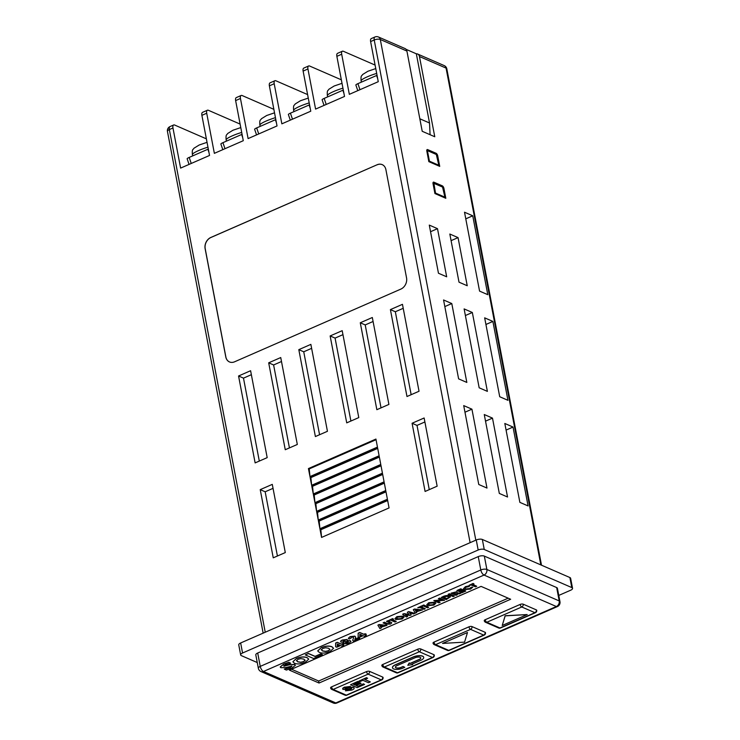 <?xml version="1.0" encoding="UTF-8"?>
<svg xmlns="http://www.w3.org/2000/svg" width="740" height="740" viewBox="0 0 740 740"><rect width="100%" height="100%" fill="white"/><g stroke="black" fill="none" stroke-linecap="round" stroke-linejoin="round"><path stroke-width="1.11" d="M393.634 668.932A6.716 2.646 169.2 0 0 402.828 668.165L404.752 667.323L403.106 666.601L401.182 667.443A3.755 1.48 -10.8 0 1 396.039 667.878A3.755 1.48 -10.8 0 1 395.41 667.24A3.755 1.48 -10.8 0 1 397.01 665.63L415.029 657.758A3.755 1.48 -10.8 0 1 420.801 657.962A3.755 1.48 -10.8 0 1 419.201 659.571L410.191 663.512L409.248 663.096L407.786 665.279L412.68 664.594L411.838 664.224L420.847 660.284A6.716 2.646 169.2 0 0 423.715 657.407A6.716 2.646 169.2 0 0 413.382 657.037L395.364 664.918A6.716 2.646 169.2 0 0 392.496 667.795A6.716 2.646 169.2 0 0 393.634 668.932M404.752 667.323L403.087 666.472L401.154 667.313A3.755 1.48 -10.8 0 1 396.011 667.739A3.755 1.48 -10.8 0 1 395.401 667.175M476.736 586.265L475.441 586.829L471.389 585.072L469.206 585.257L473.073 583.416L473.988 583.934L472.694 584.508L476.736 586.265L472.832 584.443M465.414 586.654L469.484 585.738L469.179 586.552L466.274 587.199C464.868 587.902 464.628 588.504 465.543 588.994L469.687 588.541L471.13 587.283L472.712 587.172L470.603 589.059L464.248 589.567L463.416 588.772L465.414 586.654L463.416 588.772M464.988 588.411L465.525 588.864M456.95 590.474L460.835 588.772L461.751 589.29L459.151 590.418L460.104 590.835L462.676 589.567L463.582 590.085L460.992 591.223L462.315 591.797L464.887 590.529L465.793 591.047L461.899 592.749L456.95 590.474M459.29 590.363L460.077 590.705M461.131 591.158L462.287 591.667M451.132 593.156L456.959 591.686L456.922 592.962L460.835 593.212L459.392 593.85L455.211 593.804L457.357 594.738L456.062 595.302L451.132 593.156L456.978 591.824L456.922 592.962M457.079 592.842L460.835 593.212M455.35 593.739L457.357 594.738M433.89 600.695L441.586 600.159L438.339 598.752L439.634 598.179L444.564 600.325L436.878 600.871L440.115 602.277L438.82 602.841L433.862 600.566L441.281 600.029M438.339 598.752L439.606 598.049L444.564 600.325M437.164 600.862L440.115 602.277M426.74 604.765L428.7 602.712L435.046 602.212L435.869 603.054M402.662 614.348L404.012 613.756L409.1 614.533L407.324 612.313L408.656 611.73L414.807 613.34L413.493 613.913L409.608 612.896L411.218 614.903L409.951 615.458L405.344 614.755L407.685 616.448L406.371 617.021L402.634 614.209L403.985 613.627L408.98 614.385M407.324 612.313L408.628 611.591L414.807 613.34M409.71 612.923L411.218 614.903M405.548 614.792L407.685 616.448M394.938 618.668L396.899 616.614L403.245 616.106L404.068 616.957M358.142 636.909L358.151 633.19L359.769 632.478L363.867 634.263L365.116 633.718L366.226 634.199L364.996 634.874L366.365 635.475L364.487 636.289L363.127 635.697L359.252 637.39L358.142 636.909L358.169 633.329L359.797 632.617L363.895 634.393L365.144 633.847L366.254 634.328M365.144 634.818L366.365 635.475M317.719 650.895L321.252 647.602C325.443 645.9 329.004 645.613 331.946 646.741L333.546 648.249M283.92 665.38L283.836 666.037L289.571 664.64L294.64 664.409L295.408 665.214M284.345 669.21L290.394 667.573L291.819 666.13L286.26 667.471L280.904 667.711L280.22 667.045L283.781 664.132L288.813 662.402L290.69 663.225L285.316 664.742L283.864 666.167L289.599 664.77L294.668 664.548L295.427 665.279L291.754 668.257L286.334 670.07L284.317 669.071L290.367 667.443L291.791 666M280.21 666.981L283.762 663.993L288.794 662.272L290.69 663.225M510.665 599.261L481.074 586.385L289.451 670.153L319.042 683.029L510.665 599.261M433.899 654.678A2.22 1.767 113.5 0 1 432.475 657.481A2.22 1.018 66.4 0 0 432.983 657.509A2.22 2.22 0 0 0 434.278 655.057A2.22 0.879 169.2 0 0 433.899 654.678L420.746 648.962A2.22 0.879 169.2 0 0 417.712 649.211L382.756 664.492A2.22 0.879 169.2 0 0 381.812 665.445A2.22 2.22 0 0 0 383.107 667.064A2.22 1.767 113.5 0 0 384.375 667.036L397.528 672.762L432.475 657.481L419.321 651.755L384.375 667.036A2.22 1.018 66.4 0 1 382.756 664.492M382.682 677.072A2.22 1.767 113.5 0 1 381.257 679.866A2.22 1.018 66.4 0 0 381.766 679.903A2.22 2.22 0 0 0 383.061 677.452A2.22 0.879 169.2 0 0 382.682 677.072L369.528 671.356A2.22 0.879 169.2 0 0 366.494 671.606L331.539 686.887A2.22 0.879 169.2 0 0 330.595 687.839A2.22 2.22 0 0 0 331.89 689.458A2.22 1.767 113.5 0 0 333.157 689.43L346.311 695.147L381.257 679.866L368.104 674.149L333.157 689.43A2.22 1.018 66.4 0 1 331.539 686.887M433.982 642.107A2.22 0.879 169.2 0 0 433.029 643.06A2.22 2.22 0 0 0 434.325 644.679A2.22 1.767 113.5 0 0 435.592 644.642L448.745 650.368L483.692 635.087L470.548 629.37L435.592 644.642A2.22 1.018 66.4 0 1 433.982 642.107L468.929 626.826A2.22 1.018 66.4 0 0 470.548 629.37A2.22 1.767 113.5 0 0 471.972 626.567A2.22 0.879 169.2 0 0 468.929 626.826M485.116 632.293A2.22 1.767 113.5 0 1 483.692 635.087A2.22 1.018 66.4 0 0 484.201 635.114A2.22 2.22 0 0 0 485.496 632.663A2.22 0.879 169.2 0 0 485.116 632.293L471.972 626.567M485.2 619.713A2.22 0.879 169.2 0 0 484.247 620.666A2.22 2.22 0 0 0 485.542 622.285A2.22 1.767 113.5 0 0 486.809 622.257L499.963 627.973L534.918 612.692L521.765 606.976L486.809 622.257A2.22 1.018 66.4 0 1 485.2 619.713L520.146 604.432A2.22 1.018 66.4 0 0 521.765 606.976A2.22 1.767 113.5 0 0 523.189 604.182A2.22 0.879 169.2 0 0 520.146 604.432M536.343 609.899A2.22 1.767 113.5 0 1 534.918 612.692A2.22 1.018 66.4 0 0 535.418 612.729A2.22 2.22 0 0 0 536.713 610.278A2.22 0.879 169.2 0 0 536.343 609.899L523.189 604.182M292.883 661.754L296.416 658.461C300.607 656.759 304.168 656.473 307.109 657.601L308.71 659.1M305.296 654.909L308.349 653.429L315.083 656.352L320.79 653.864L322.372 654.548L313.603 658.526L305.296 654.909L308.377 653.559L315.111 656.491L320.818 653.994L322.4 654.678M335.646 646.741L335.646 643.032L337.274 642.32L341.371 644.096L342.62 643.55L343.73 644.031L342.5 644.716L343.869 645.308L341.991 646.122L340.631 645.53L336.756 647.223L335.646 646.741L335.673 643.162L337.301 642.449L341.39 644.235L342.648 643.68L343.749 644.17M342.648 644.651L343.869 645.308M343.341 642.949L343.934 643.596L343.906 642.135L341.149 642.163L340.631 641.608M343.915 643.458L343.887 641.996M341.121 642.033C340.215 641.441 340.631 640.766 342.38 640.017L346.995 639.462L347.458 640.008L347.023 639.591L346.958 640.803L350.251 640.785L350.954 641.423L349.188 643.051L346.514 643.809L343.934 643.596M341.149 642.163C340.233 641.571 340.659 640.896 342.407 640.146L346.995 639.462L346.93 640.673L350.233 640.646L350.936 641.358M354.83 639.249L358.438 637.677L359.714 638.232L353.368 641.154L352.73 640.368L353.591 637.649L353.193 637.159L351.167 637.279L350.973 638.259L348.975 639.027L348.337 638.343L350.094 636.779L354.895 636.261L355.625 637.399L354.839 639.397L358.465 637.806L359.742 638.37M352.721 640.304L353.591 637.649L353.193 637.159M348.327 638.278L350.075 636.65L354.876 636.132L355.598 637.27M355.625 637.399L355.607 636.937M377.9 625.171L379.074 624.514L386.928 625.383L380.841 627.307L381.294 627.992L379.907 628.593L377.9 625.171L379.102 624.643L386.955 625.513M380.887 627.279L381.294 627.992M383.089 622.904L384.384 622.34L387.594 623.737L389.601 623.7L389.61 622.747L386.521 621.406L387.815 620.841L391.784 622.83L390.517 624.07L386.03 624.181L383.089 622.904L384.356 622.201L387.566 623.598L389.573 623.561L389.582 622.618M386.521 621.406L387.788 620.703L391.765 622.765M396.27 621.443L394.975 622.007L390.924 620.25L388.74 620.435L392.607 618.594L393.523 619.112L392.219 619.685L396.27 621.443L392.367 619.62M413.309 609.695L414.483 609.029L422.337 609.899L416.25 611.823L416.703 612.507L415.316 613.118L413.309 609.695L414.511 609.168L422.364 610.038M416.305 611.804L416.703 612.507M425.287 608.761L423.983 609.325L419.941 607.568L417.758 607.744L421.624 605.912L422.54 606.43L421.236 606.994L425.287 608.761L421.375 606.939M422.457 605.551L423.761 604.978L428.719 607.263L427.415 607.827L422.457 605.551M441.308 597.457L442.936 596.736C445.462 595.598 447.682 595.367 449.587 596.042L450.447 596.856L446.239 599.594L441.308 597.457L442.918 596.607C445.434 595.46 447.654 595.228 449.559 595.913L450.438 596.791M448.135 594.322L449.439 593.758L454.397 596.033L453.093 596.597L448.135 594.322M419.83 118.779L429.533 122.997L416.333 53.798L406.121 49.358M424.131 417.989L437.146 486.18L425.093 491.452L412.078 423.262L424.131 417.989M429.265 489.621L417.018 425.408L412.078 423.262M417.018 425.408L424.889 421.957M320.041 529.405L321.576 537.425L389.064 507.927L387.538 499.898L320.041 529.405L320.836 529.748L387.658 500.536M318.385 520.71L319.921 528.739L387.409 499.232L385.873 491.212L318.385 520.71L319.18 521.053L385.993 491.841M316.729 512.024L318.256 520.044L385.743 490.537L384.217 482.517L316.729 512.024L317.516 512.367L384.338 483.155M315.074 503.329L316.6 511.349L384.088 481.851L382.562 473.831L315.074 503.329L315.86 503.672L382.682 474.46M313.418 494.644L314.944 502.663L382.432 473.156L380.906 465.136L313.418 494.644L314.204 494.986L381.026 465.775M311.753 485.949L313.288 493.969L380.776 464.47L379.241 456.441L311.753 485.949L312.548 486.291L379.361 457.079M310.097 477.263L311.632 485.283L379.121 455.775L377.585 447.756L310.097 477.263L310.883 477.605L377.705 448.394M309.968 476.588L377.456 447.089L375.929 439.061L308.441 468.568L309.968 476.588L309.228 468.91L308.441 468.568M402.458 304.334L419.034 391.247L406.982 396.52L390.406 309.607L402.458 304.334M285.298 552.567L273.245 557.831L260.23 489.64L272.283 484.376L285.298 552.567M285.261 449.726L297.314 444.463L280.738 357.55L268.685 362.822L285.261 449.726M255.133 462.898L267.186 457.635L250.601 370.721L238.558 375.994L255.133 462.898M377.132 164.752L210.826 237.466A8.889 7.076 -66.5 0 0 205.119 248.649L225.783 356.948A8.889 7.076 -66.5 0 0 229.465 361.934A8.889 7.076 -66.5 0 0 234.543 361.814L400.858 289.1A8.889 7.076 -66.5 0 0 406.556 277.916L385.892 169.617A8.889 7.076 -66.5 0 0 382.21 164.631A8.889 7.076 -66.5 0 0 377.132 164.752L210.9 237.494A8.889 7.076 -66.5 0 0 205.202 248.686L225.867 356.985A8.889 7.076 -66.5 0 0 229.511 361.953M298.812 349.65L315.388 436.554L327.441 431.291L310.865 344.378L298.812 349.65L303.742 351.796L319.569 434.732M360.278 322.779L372.322 317.506L388.907 404.419L376.854 409.692L360.278 322.779L365.209 324.925L373.08 321.484M330.142 335.951L342.195 330.678L358.78 417.591L346.727 422.864L330.142 335.951L335.081 338.097L342.953 334.656M240.112 124.089L208.412 110.297A4.44 2.044 66.4 0 0 207.394 110.232A4.44 2.044 66.4 0 0 206.71 113.239L201.891 115.338L209.54 155.456L180.615 168.1L172.966 127.983L169.349 129.565L265.235 632.228M273.856 109.335L242.156 95.543A4.44 2.044 66.4 0 0 241.138 95.488A4.44 2.044 66.4 0 0 240.454 98.485L235.635 100.594L243.284 140.702L214.36 153.347L206.71 113.239M307.6 94.581L275.9 80.79A4.44 2.044 66.4 0 0 274.882 80.734A4.44 2.044 66.4 0 0 274.198 83.731L269.379 85.84L277.028 125.948L248.104 138.593L240.454 98.485M341.344 79.828L309.644 66.036A4.44 2.044 66.4 0 0 308.626 65.98A4.44 2.044 66.4 0 0 307.942 68.977L303.123 71.086L310.772 111.194L281.848 123.839L274.198 83.731M375.088 65.074L343.388 51.291A4.44 2.044 66.4 0 0 342.37 51.227A4.44 2.044 66.4 0 0 341.686 54.224L336.867 56.333L344.516 96.45L315.591 109.094L307.942 68.977M357.781 90.65L355.866 85.017A4.44 0.712 -18.8 0 1 357.91 83.657L376.605 75.489A4.44 0.712 -18.8 0 1 377.039 75.304M540.838 564.916L446.072 68.099L419.46 56.527L434.769 136.752L422.216 131.294L406.917 51.069A4.44 3.534 113.5 0 0 405.067 48.572L378.464 37A4.44 4.44 0 0 0 374.912 37A4.44 2.044 66.4 0 0 374.227 39.997L370.611 41.579L378.26 81.696L349.336 94.341L341.686 54.224M201.891 115.338A4.44 2.044 -113.6 0 1 202.575 112.341L207.394 110.232M235.635 100.594A4.44 2.044 -113.6 0 1 236.319 97.588L241.138 95.488M269.379 85.84A4.44 2.044 -113.6 0 1 270.063 82.843L274.882 80.734M303.123 71.086A4.44 2.044 -113.6 0 1 303.807 68.089L308.626 65.98M336.867 56.333A4.44 2.044 -113.6 0 1 337.551 53.335L342.37 51.227M370.611 41.579A4.44 2.044 -113.6 0 1 371.295 38.582L374.912 37M206.368 138.843L174.668 125.051A4.44 2.044 66.4 0 0 173.65 124.986A4.44 2.044 66.4 0 0 172.966 127.983M433.039 183.649L434.926 193.556L445.813 198.292L443.917 188.386A2.22 1.018 66.4 0 0 442.307 185.842L433.89 182.188A2.22 1.018 66.4 0 0 433.381 182.151A2.22 1.018 66.4 0 0 433.039 183.649M426.823 151.08L428.839 161.644L439.727 166.38L437.71 155.816A2.22 1.018 66.4 0 0 436.091 153.273L427.674 149.619A2.22 1.018 66.4 0 0 427.165 149.582A2.22 1.018 66.4 0 0 426.823 151.08M458.051 237.614L467.236 285.742L459.013 282.171L449.828 234.034L458.051 237.614L451.095 240.648M437.497 228.669L446.683 276.806L438.459 273.236L429.283 225.099L437.497 228.669L430.541 231.713M466.829 382.432L451.789 303.548L443.565 299.968L458.615 378.861L466.829 382.432M486.985 488.067L471.935 409.174L463.712 405.603L478.762 484.487L486.985 488.067M499.315 493.423L507.538 497.002L492.488 418.118L484.265 414.539L499.315 493.423M479.168 387.797L487.382 391.377L472.333 312.483L464.119 308.913L479.168 387.797M519.869 502.368L528.082 505.938L513.033 427.054L504.819 423.474L519.869 502.368M499.713 396.733L507.936 400.312L492.886 321.428L484.663 317.849L499.713 396.733M479.566 291.107L487.79 294.687L472.74 215.793L464.517 212.223L479.566 291.107M464.979 412.217L471.935 409.174M444.823 306.591L451.789 303.548M485.523 421.153L492.488 418.118M465.377 315.527L472.333 312.483M506.077 430.097L513.033 427.054M485.93 324.471L492.886 321.428M465.775 218.837L472.74 215.793M419.46 56.527A4.44 3.534 -66.5 0 0 417.619 54.029A4.44 3.534 -66.5 0 0 416.333 53.798M429.533 122.997L430.079 134.708M324.037 105.404L322.122 99.77A4.44 0.712 -18.8 0 1 324.166 98.411L342.861 90.243A4.44 0.712 -18.8 0 1 343.295 90.058M290.293 120.148L288.378 114.524A4.44 0.712 -18.8 0 1 290.422 113.165L309.117 104.997A4.44 0.712 -18.8 0 1 309.551 104.803M256.549 134.902L254.625 129.278A4.44 0.712 -18.8 0 1 256.678 127.918L275.373 119.741A4.44 0.712 -18.8 0 1 275.807 119.556M222.805 149.656L220.881 144.032A4.44 0.712 -18.8 0 1 222.934 142.672L241.629 134.495A4.44 0.712 -18.8 0 1 242.063 134.31M189.061 164.41L187.137 158.776A4.44 0.712 -18.8 0 1 189.19 157.426L207.885 149.249A4.44 0.712 -18.8 0 1 208.319 149.064M382.247 164.65A8.889 7.076 -66.5 0 0 377.215 164.789M251.36 374.69L243.488 378.14L259.305 461.075M243.488 378.14L238.558 375.994M281.487 361.518L273.615 364.968L289.433 447.904M273.615 364.968L268.685 362.822M311.623 348.346L303.742 351.796M273.042 488.345L265.17 491.786L277.417 556.008M265.17 491.786L260.23 489.64M411.153 394.688L395.336 311.753L390.406 309.607M395.336 311.753L403.207 308.312M381.026 407.86L365.209 324.925M350.899 421.032L335.081 338.097M309.228 468.91L376.05 439.699M311.632 485.283L310.883 477.605M313.288 493.969L312.548 486.291M314.944 502.663L314.204 494.986M316.6 511.349L315.86 503.672M318.256 520.044L317.516 512.367M319.921 528.739L319.18 521.053M321.576 537.425L320.836 529.748M427.563 151.404L429.422 161.163L438.829 165.261L436.322 154.484L427.905 150.821L426.934 151.681M428.793 161.44L429.422 161.163M437.988 165.621L438.829 165.261M435.509 193.075L444.916 197.173L442.539 187.054L433.908 183.372L435.509 193.075L434.889 193.353M444.074 197.543L444.916 197.173M257.261 662.55L241.416 655.659A4.44 1.748 -10.8 0 1 240.667 654.909A4.44 1.748 -10.8 0 1 242.563 653.004L478.17 550.005A4.44 1.748 -10.8 0 1 484.256 549.496L571.798 587.579A4.44 1.748 -10.8 0 1 572.547 588.318A4.44 1.748 -10.8 0 1 570.651 590.224L558.774 595.423M240.667 654.909L238.752 644.882A4.44 1.748 -10.8 0 1 240.648 642.977L476.264 539.978A4.44 1.748 -10.8 0 1 482.341 539.469L569.883 577.542A4.44 1.748 -10.8 0 1 570.633 578.291L572.547 588.318M257.705 653.022L478.243 556.6L480.796 569.976A4.44 1.748 -10.8 0 1 486.874 569.467A4.44 3.534 -66.5 0 1 484.025 575.063A4.44 2.044 66.4 0 1 480.796 569.976L260.249 666.389A4.44 1.748 -10.8 0 0 258.353 668.294L255.8 654.928A4.44 1.748 -10.8 0 1 257.705 653.022L260.249 666.389A4.44 2.044 66.4 0 0 263.486 671.476L335.821 702.935L556.36 606.523L484.025 575.063L263.486 671.476A4.44 3.534 -66.5 0 1 260.943 671.541L333.287 703A4.44 3.534 -66.5 0 0 335.821 702.935A4.44 2.044 66.4 0 0 336.839 703L557.377 606.578A4.44 4.44 0 0 0 559.967 601.676A4.44 1.748 -10.8 0 0 559.218 600.926L556.665 587.56L484.33 556.101L486.874 569.467L559.218 600.926A4.44 3.534 -66.5 0 1 556.36 606.523A4.44 2.044 66.4 0 0 557.377 606.578M478.243 556.6A4.44 1.748 -10.8 0 1 484.33 556.101M556.665 587.56A4.44 1.748 -10.8 0 1 557.414 588.309L559.967 601.676M345.321 642.283L348.115 642.487L348.3 641.441M343.416 640.452L343.101 641.256L344.933 641.127L345.219 640.322M337.292 645.881L339.355 644.975M296.49 660.357L297.702 661.708L300.773 662.235L303.576 661.569L305.093 660.117M527.204 614.561L505.17 615.874L502.238 625.476L527.204 614.561L505.143 615.745L502.238 625.476M464.554 642.126L467.486 632.515L442.52 643.43L464.554 642.126M343.184 689.504C342.241 688.801 342.786 688.034 344.822 687.183L350.427 686.443L345.95 687.654L344.868 688.339L345.654 688.69C348.642 687.543 351.296 687.155 353.628 687.506C354.691 688.283 354.081 689.144 351.787 690.087L345.488 690.836L350.732 689.587L351.768 688.33L345.404 689.689L342.657 688.912M345.654 688.69L345.626 688.561C348.614 687.414 351.278 687.016 353.6 687.368L354.201 688.034M344.868 688.339L345.626 688.561M364.579 684.417L357.207 687.645L350.557 684.75L357.799 681.586L358.909 682.067L353.535 684.417L354.987 685.046L359.982 682.863L361.092 683.344L356.097 685.527L357.975 686.341L363.47 683.936L364.579 684.417L363.47 683.936M370.324 681.91L368.455 682.724L362.914 680.319L360.038 681.577L358.928 681.096L366.55 677.757L367.66 678.238L364.783 679.496L370.324 681.91L364.931 679.44M321.327 649.498L322.538 650.849L325.609 651.376L328.412 650.71L329.929 649.267M359.788 636.048L361.851 635.142M348.327 641.58L348.142 642.616L348.327 641.58L345.978 641.71L345.691 642.718L348.115 642.487M345.978 641.71L345.663 642.588M345.247 640.452L344.951 641.265L345.247 640.452L343.434 640.59L343.129 641.386L344.933 641.127M343.434 640.59L343.101 641.256M339.521 645.049L337.301 644.087L337.292 646.029L339.521 645.049M296.518 660.487L297.73 661.847L300.801 662.365L303.604 661.708L305.102 660.478L303.89 659.146L300.81 658.619L298.026 659.275L296.5 660.765M442.52 643.43L467.486 632.515M353.6 687.368L354.192 687.96M350.427 686.443L344.822 687.183M343.157 689.365C342.213 688.672 342.759 687.895 344.794 687.053M350.732 689.587L351.74 688.2M347.282 689.976L350.704 689.449M345.488 690.836L347.254 689.846M357.975 686.341L363.442 683.806M356.236 685.462L357.947 686.211M361.092 683.344L359.982 682.863M354.987 685.046L359.964 682.724M353.674 684.352L354.96 684.907M358.909 682.067L357.799 681.586M350.557 684.75L357.781 681.448M367.66 678.238L366.55 677.757M358.928 681.096L366.531 677.627M420.792 657.897A3.755 1.48 -10.8 0 1 419.173 659.433L410.164 663.373L409.229 662.966L407.786 665.279M412.68 664.594L411.976 664.159M423.696 657.342A6.716 2.646 169.2 0 0 423.687 657.268A6.716 2.646 169.2 0 0 413.364 656.907L395.345 664.788A6.716 2.646 169.2 0 0 392.468 667.665A6.716 2.646 169.2 0 0 392.487 667.73M321.354 649.637L322.566 650.987L325.628 651.505L328.44 650.849L329.938 649.618L328.726 648.286L325.646 647.768L322.862 648.425L321.336 649.905M362.017 635.216L359.807 634.254L359.788 636.187L362.017 635.216M296.444 658.6C300.625 656.889 304.196 656.602 307.137 657.731L308.719 659.173L305.176 662.393C300.995 664.095 297.434 664.381 294.492 663.262L292.892 661.819L296.416 658.461M291.56 669.238L318.663 681.022L508.177 598.179M283.947 665.51L283.836 666.037M291.736 666.703L291.819 666.13M321.271 647.74C325.461 646.038 329.032 645.743 331.973 646.871L333.555 648.314L330.012 651.542C325.831 653.235 322.27 653.531 319.329 652.403L317.728 650.96L321.252 647.602M318.663 681.022L319.042 683.029M382.617 625.753L379.824 625.485L380.453 626.706L382.617 625.753M379.87 625.494L380.425 626.567L382.349 625.735M389.61 622.747L389.573 623.561M388.74 620.435L392.607 618.594M392.635 618.732L393.523 619.112M395.752 619.519L394.947 618.732L396.927 616.744L403.272 616.244L404.086 617.021L402.125 618.991L395.752 619.519M397.787 617.141C396.363 617.845 396.113 618.455 397.056 618.955L401.228 618.612C402.634 617.909 402.875 617.308 401.968 616.809L397.787 617.141M396.492 618.418L399.239 619.01L401.21 618.474C402.606 617.78 402.856 617.169 401.94 616.67M402.505 617.317L401.968 616.809M396.483 618.353L397.029 618.825M418.026 610.278L415.233 610.001L415.861 611.221L418.026 610.278M415.279 610.01L415.834 611.092L417.758 610.25M417.758 607.744L421.624 605.912M421.652 606.041L422.54 606.43M422.485 605.681L423.761 604.978M423.779 605.116L428.719 607.263M427.544 605.616L426.749 604.83L428.719 602.841L435.074 602.341L435.879 603.119L433.918 605.098L427.544 605.616M429.589 603.239C428.155 603.951 427.914 604.552 428.858 605.052L433.029 604.71C434.436 604.007 434.676 603.405 433.76 602.906L429.589 603.239M428.284 604.524L431.041 605.107L433.002 604.58C434.408 603.877 434.648 603.276 433.733 602.767M434.306 603.415L433.76 602.906M428.284 604.451L428.83 604.922M443.491 597.273L446.646 598.651L447.33 598.346C448.949 597.679 449.263 597.097 448.274 596.607L446.35 596.366L443.491 597.273M448.865 597.134L448.274 596.607M443.63 597.208L446.627 598.512L447.302 598.216C448.921 597.55 449.236 596.967 448.246 596.468M448.163 594.451L449.439 593.758M449.457 593.887L454.397 596.033M454.323 593.415L455.674 592.389L453.315 592.971L454.323 593.415L455.646 592.25M453.454 592.916L454.305 593.286M462.315 591.797L464.887 590.529M464.914 590.659L465.793 591.047M460.104 590.835L462.676 589.567M462.694 589.697L463.582 590.085M456.969 590.603L460.835 588.772M460.863 588.901L461.751 589.29M465.442 586.792L469.512 585.867M464.998 588.476L465.543 588.994L469.715 588.67L471.13 587.283M471.158 587.421L472.74 587.301M469.206 585.257L473.073 583.416M473.101 583.555L473.988 583.934M207.959 147.177A13.671 2.174 161.2 0 0 198.69 150.525A13.671 2.174 161.2 0 0 192.391 154.715C191.919 148.574 193.047 150.044 193.926 148.259L199.19 145.003L207.034 142.339M241.703 132.432A13.671 2.174 161.2 0 0 232.434 135.781A13.671 2.174 161.2 0 0 226.135 139.962C225.663 133.829 226.792 135.291 227.67 133.505L232.934 130.249L240.787 127.585M275.447 117.678A13.671 2.174 161.2 0 0 266.178 121.027A13.671 2.174 161.2 0 0 259.879 125.208C259.407 119.075 260.536 120.546 261.414 118.752L266.687 115.496L274.531 112.832M309.19 102.925A13.671 2.174 161.2 0 0 299.922 106.273A13.671 2.174 161.2 0 0 293.623 110.454C293.151 104.322 294.279 105.792 295.158 103.998L300.431 100.751L308.275 98.078M342.935 88.171A13.671 2.174 161.2 0 0 333.666 91.52A13.671 2.174 161.2 0 0 327.367 95.701C326.895 89.568 328.024 91.038 328.902 89.244L334.175 85.997L342.019 83.324M376.688 73.417A13.671 2.174 161.2 0 0 367.41 76.766A13.671 2.174 161.2 0 0 361.111 80.956L361.499 82.094M470.113 542.66L374.227 39.997A4.44 1.748 169.2 0 1 380.305 39.498L475.82 540.172M406.917 51.069L380.305 39.498A4.44 3.534 113.5 0 0 378.464 37M541.504 565.203L446.821 68.848A4.44 1.748 169.2 0 0 446.072 68.099A4.44 3.534 -66.5 0 0 444.222 65.601L417.619 54.029M173.65 124.986L170.034 126.568A4.44 2.044 66.4 0 0 169.349 129.565A4.44 1.748 169.2 0 0 167.453 131.47L263.153 633.144M357.91 83.657L359.964 89.697M376.605 75.489L377.687 78.662M324.166 98.411L326.22 104.442M342.861 90.243L343.943 93.416M290.422 113.165L292.476 119.196M309.117 104.997L310.199 108.169M256.678 127.918L258.732 133.949M275.373 119.741L276.455 122.914M222.934 142.672L224.988 148.703M241.629 134.495L242.711 137.668M189.19 157.426L191.244 163.457M207.885 149.249L208.958 152.422M426.841 149.98L427.674 149.619M434.824 153.828L436.091 153.273M437.081 156.094L437.71 155.816M433.057 182.549L433.89 182.188M441.04 186.397L442.307 185.842M443.297 188.663L443.917 188.386M433.15 184.251L433.779 183.973M240.648 642.977L242.563 653.004M476.264 539.978L478.17 550.005M482.341 539.469L484.256 549.496M569.883 577.542L571.798 587.579M498.695 628.01A2.22 2.22 0 0 0 500.471 628.001A2.22 1.018 66.4 0 1 499.963 627.973A2.22 1.767 113.5 0 1 498.695 628.01L485.542 622.285M447.478 650.395A2.22 2.22 0 0 0 449.254 650.395A2.22 1.018 66.4 0 1 448.745 650.368A2.22 1.767 113.5 0 1 447.478 650.395L434.325 644.679M366.494 671.606A2.22 1.018 66.4 0 0 368.104 674.149A2.22 1.767 113.5 0 0 369.528 671.356M345.043 695.184A2.22 2.22 0 0 0 346.82 695.174A2.22 1.018 66.4 0 1 346.311 695.147A2.22 1.767 113.5 0 1 345.043 695.184L331.89 689.458M396.261 672.79A2.22 2.22 0 0 0 398.037 672.79A2.22 1.018 66.4 0 1 397.528 672.762A2.22 1.767 113.5 0 1 396.261 672.79L383.107 667.064M420.746 648.962A2.22 1.767 113.5 0 1 419.321 651.755A2.22 1.018 66.4 0 1 417.712 649.211M375.763 68.58L367.919 71.243L362.646 74.5C361.768 76.285 360.639 74.814 361.111 80.956M170.034 126.568A4.44 4.44 0 0 0 167.453 131.47M446.821 68.848A4.44 4.44 0 0 0 444.222 65.601M327.367 95.701L327.755 96.838M293.623 110.454L294.011 111.592M259.879 125.208L260.267 126.346M226.135 139.962L226.523 141.1M192.391 154.715L192.779 155.853M426.841 151.182L427.702 150.803M433.057 183.751L433.908 183.372M535.418 612.729L500.471 628.001M484.201 635.114L449.254 650.395M381.766 679.903L346.82 695.174M432.983 657.509L398.037 672.79M333.287 703A4.44 4.44 0 0 0 336.839 703M258.353 668.294A4.44 4.44 0 0 0 260.943 671.541"/></g></svg>
